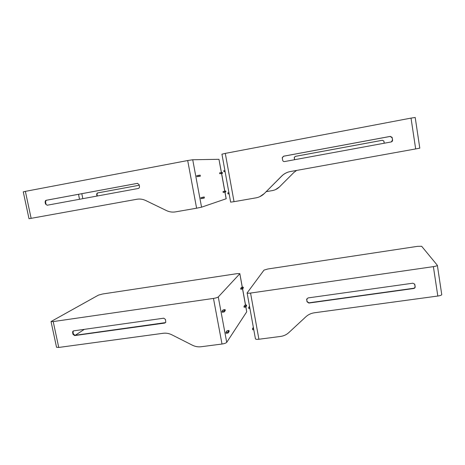 <?xml version="1.0" encoding="UTF-8"?>
<svg xmlns="http://www.w3.org/2000/svg" width="465" height="465" viewBox="0 0 465 465"><rect width="100%" height="100%" fill="white"/><g stroke="black" fill="none" stroke-linecap="round" stroke-linejoin="round"><path stroke-width="0.7" d="M415.669 148.928L419.796 148.161L415.199 117.471L411.025 118.098L415.669 148.928L290.259 171.568C286.917 172.201 284.039 173.718 281.627 176.107L281.738 176.078C283.859 173.962 286.37 172.532 289.276 171.777M230.634 202.141L234.029 201.682L225.298 153.386L411.025 118.098M234.029 201.682L255.953 197.863C259.214 197.27 262.033 195.8 264.411 193.446L281.627 176.107M282.302 158.106L282.302 157.536L283.621 156.199L390.263 136.396L392.111 137.355L392.57 139.977C392.623 141.005 392.14 141.668 391.123 141.959L284.539 161.564C283.557 161.646 282.935 161.21 282.668 160.251L282.302 158.106L282.668 160.251M225.298 153.386L221.939 154.171M279.424 186.93L293.706 172.66L279.424 186.93C277.46 188.86 275.135 190.075 272.444 190.574L266.265 191.656M275.559 189.61L279.517 186.889M294.531 159.728L294.229 157.466L295.31 156.368L382.393 140.267L383.892 141.046L384.218 143.197L383.846 141.064L382.346 140.291L295.385 156.374L294.299 157.466L294.601 159.716M391.356 141.901L392.495 140.006L392.152 137.785L390.193 136.437L283.726 156.199L282.412 157.536L282.412 158.106M281.738 176.078L264.411 193.446M259.737 196.695L264.544 193.388M296.629 170.417L293.63 172.678M225.083 171.527L223.973 171.73L223.787 170.696L224.897 170.492M223.973 171.73L225.095 171.602M229.111 193.731L228.001 193.928L227.815 192.899L228.925 192.702M227.815 192.899L228.902 192.574M255.425 338.799L255.436 338.846C255.715 339.34 256.878 339.473 258.906 339.247L280.517 336.445C283.731 336.003 286.51 334.713 288.858 332.568L305.894 316.758C308.278 314.578 311.12 313.247 314.416 312.776L437.815 296.036C440.285 295.659 441.593 295.182 441.75 294.607L441.744 294.583M258.906 339.247L250.554 293.06C248.513 293.322 247.368 293.287 247.107 292.944L264.015 270.101L267.811 268.997L417.57 246.34L421.662 246.281L437.362 265.329C437.187 265.8 435.862 266.236 433.386 266.631L437.815 296.036M250.554 293.06L433.386 266.631M306.644 299.693L307.952 297.937L412.914 283.191L414.786 284.336L415.164 286.673C415.21 287.655 414.734 288.259 413.734 288.498L308.836 303.064L306.999 301.744L306.714 299.46L307.063 301.512L308.9 302.825L413.623 288.277C414.617 288.038 415.094 287.434 415.047 286.457L414.611 283.958M306.72 298.902L306.714 299.46M249.908 308.394L248.816 308.545L248.636 307.557L249.519 306.22M248.636 307.557L249.728 307.4M253.768 329.644L252.675 329.79L252.495 328.801L253.588 328.656M252.495 328.801L253.338 327.29M56.532 347.233L58.741 347.448L53.213 321.582L51.028 321.548L98.435 295.124L102.707 293.979L237.063 273.647L239.835 273.641L242.248 287.265M53.213 321.582L213.476 298.42L222.003 344.03C224.444 343.652 226.019 343.089 226.722 342.35L246.717 311.817L245.886 306.888M226.722 342.35L218.271 296.955C217.527 297.524 215.929 298.013 213.476 298.42M218.271 296.955L239.789 273.763M58.741 347.448L163.139 333.289C166.139 332.905 169.051 333.417 171.876 334.817L192.318 345.17C195.161 346.582 198.113 347.105 201.176 346.733L222.003 344.03M163.756 318.194L165.482 319.455L165.778 322.257L164.715 323.076L74.656 335.579L73.005 334.347L72.604 332.458L72.796 331.394L73.662 330.848L163.756 318.194M73.389 330.917L73.022 332.19L73.424 334.079L75.068 335.306L165.575 322.6M75.254 335.282L84.345 329.348M245.793 307.022L244.119 307.26L243.968 306.423L245.642 306.185L245.793 307.022L246.607 305.831L246.456 305.005L244.793 305.238L243.968 306.423M240.684 288.416L242.364 288.166L242.515 289.009L240.835 289.253L240.684 288.416L241.538 287.37L243.201 287.126L242.364 288.166M228.966 330.458L227.03 330.72L225.897 332.347L227.85 332.086L228.03 333.062L229.146 331.429L228.966 330.458L227.85 332.086M224.118 311.998L225.275 310.55L225.095 309.58L223.154 309.853L221.979 311.288L223.938 311.015L224.118 311.998L222.16 312.271L221.979 311.288M225.095 309.58L223.938 311.015M243.201 287.126L243.358 287.957L242.515 289.009M228.03 333.062L226.077 333.324L225.897 332.347M246.456 305.005L245.642 306.185M96.999 196.061L96.662 194.387L97.046 193.19L97.569 192.94L139.244 185.233L97.888 192.894L97.371 193.144L96.982 194.335L97.325 196.003M23.256 191.853L29.004 218.713L31.138 218.341L25.372 191.371L23.256 191.871M25.372 191.371L187.686 160.535L196.602 208.204L201.554 207.181L226.205 198.747L224.996 192.103M201.554 207.181L192.725 159.751L187.686 160.535M192.725 159.751L218.957 159.309L221.369 172.562M221.439 172.556L218.957 159.309M31.138 218.341L136.832 199.264C139.872 198.741 142.831 199.16 145.696 200.52L166.493 210.593C169.382 211.964 172.381 212.395 175.485 211.883L196.602 208.204M137.367 183.355L139.122 184.617L139.523 186.657L139.227 187.93L138.367 188.453L47.18 205.228L45.5 204.001L45.082 202.025L45.523 200.589L46.14 200.293L137.535 183.332M137.605 183.332L46.605 200.223L45.994 200.525L45.553 201.955L45.965 203.926L45.5 204.001M224.88 192.138L223.188 192.44L223.031 191.568L224.723 191.272L224.88 192.138L225.88 191.853L225.723 190.993L223.031 191.568M219.62 172.881L221.323 172.573L221.48 173.445L219.782 173.753L219.62 172.881M204.205 196.945L200.845 197.683L202.827 197.329L203.013 198.352L204.397 197.956L204.205 196.945L202.827 197.329M196.945 176.712L200.351 176.165L200.165 175.148L198.741 175.322L198.927 176.345L196.945 176.712L196.753 175.689L198.741 175.322M219.782 173.753L222.503 173.311L222.346 172.445L221.323 172.573M200.351 176.165L198.927 176.345M222.503 173.311L221.48 173.445M203.013 198.352L201.031 198.7L200.845 197.683M225.723 190.993L224.723 191.272M242.556 288.957L245.503 305.139M245.834 306.964L246.717 311.817M74.656 335.579L75.068 335.306M73.005 334.347L73.424 334.079M72.604 332.458L73.022 332.19M221.538 173.486L224.758 191.167M224.932 192.121L226.141 198.782M96.993 196.027L97.313 195.974M45.082 202.025L45.553 201.955M96.662 194.387L96.982 194.335M46.14 200.293L46.605 200.223M97.569 192.94L97.888 192.894M82.834 198.665L81.817 193.69M78.504 194.3L79.527 199.276M221.933 154.165L230.64 202.147M437.362 265.329L441.75 294.607M247.107 292.944L255.436 338.846M51.028 321.548L56.55 347.314M239.841 273.664L242.312 287.254M242.614 288.887L245.567 305.127M72.796 331.394L73.208 331.127M221.607 173.474L224.822 191.156M45.523 200.589L45.994 200.525M97.046 193.19L97.371 193.144"/></g></svg>
